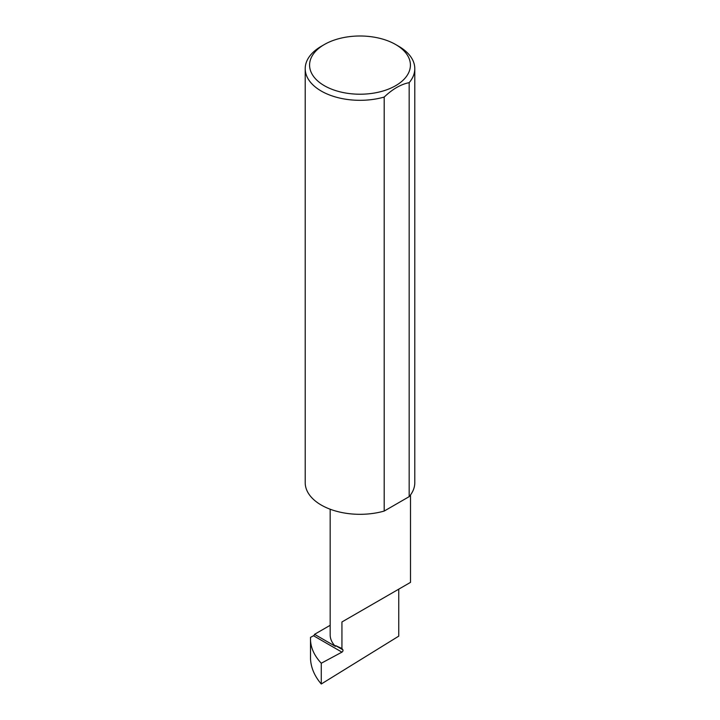 <?xml version="1.0" encoding="UTF-8"?>
<svg xmlns="http://www.w3.org/2000/svg" width="720" height="720" viewBox="0 0 720 720"><rect width="100%" height="100%" fill="white"/><g stroke="black" fill="none" stroke-linecap="round" stroke-linejoin="round"><path stroke-width="1.08" d="M321.273 663.237L321.273 684L398.745 636.147L398.745 589.167L341.937 621.963L341.937 648.495L342.873 649.818A1.458 0.846 -60 0 1 342.864 651.033A1.458 0.846 -60 0 1 341.937 652.14L321.273 663.237C314.577 656.028 310.986 648.414 310.518 640.404L310.518 637.371L313.533 635.742L341.937 652.14M330.174 625.302L314.559 634.32L335.412 646.362A40.167 23.193 180 0 1 330.174 634.914L330.174 509.22M335.412 646.362L335.655 645.651L341.937 648.495M398.745 46.314L395.649 44.523A50.409 29.106 180 0 1 395.649 85.689A50.409 29.106 180 0 1 324.351 85.689A50.409 29.106 180 0 1 324.351 44.523A50.409 29.106 180 0 1 395.649 44.523L398.745 46.314A54.792 31.635 0 0 1 414.792 68.688L414.792 482.679A54.792 31.635 0 0 1 409.167 496.647L384.192 511.065A54.792 31.635 0 0 1 321.255 505.053A54.792 31.635 0 0 1 305.208 482.679L305.208 68.688A54.792 31.635 0 0 0 321.255 91.053A54.792 31.635 0 0 0 384.192 97.065L384.192 511.065M324.351 44.523L321.255 46.314A54.792 31.635 0 0 0 305.208 68.688M321.273 684C314.577 676.152 310.986 667.791 310.518 658.926L310.518 640.404M314.559 634.32A1.458 0.846 -60 0 1 313.533 635.742M384.192 97.065C392.553 89.091 400.869 84.285 409.167 82.656A54.792 31.635 0 0 0 414.792 68.688M409.167 82.656L409.167 496.647M341.937 621.963L398.745 589.167C419.382 577.251 408.195 583.704 398.745 589.167L410.508 582.372L410.508 494.946M335.655 645.651L342.873 649.818"/></g></svg>
